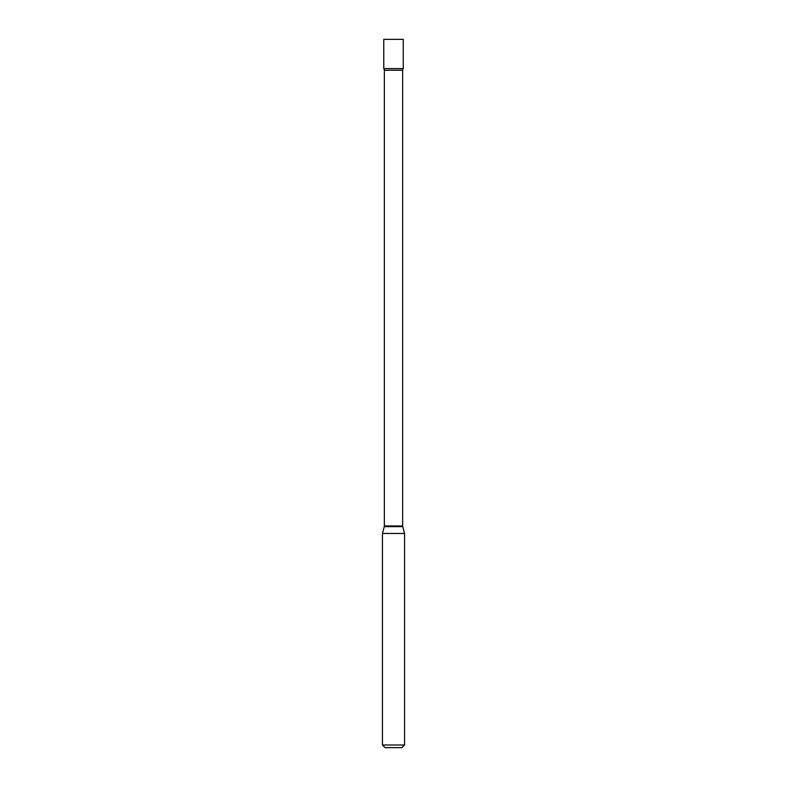 <?xml version="1.0" encoding="UTF-8"?>
<svg xmlns="http://www.w3.org/2000/svg" width="787" height="787" viewBox="0 0 787 787"><rect width="100%" height="100%" fill="white"/><g stroke="black" fill="none" stroke-linecap="round" stroke-linejoin="round"><path stroke-width="1.18" d="M382.433 533.448L404.567 533.448L402.747 526.641A2.656 2.656 0 0 1 402.659 525.952L402.659 70.23A2.656 2.656 0 0 1 403.239 68.567L403.239 39.35L383.761 39.35L383.761 68.567L403.239 68.567L383.761 68.567A2.656 2.656 0 0 1 384.341 70.23L384.341 525.952A2.656 2.656 0 0 1 384.253 526.641L382.433 533.448L382.433 744.994L404.567 744.994L401.911 747.65L385.089 747.65L382.433 744.994M404.567 533.448L404.567 744.994M402.659 70.23L384.341 70.23M402.659 525.952L384.341 525.952M402.747 526.641L384.253 526.641"/></g></svg>
